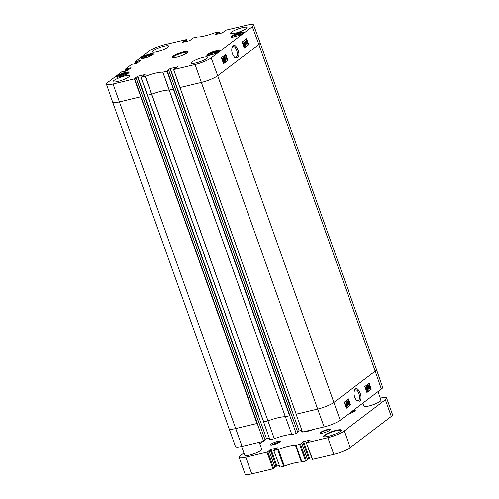 <?xml version="1.0" encoding="UTF-8"?>
<svg xmlns="http://www.w3.org/2000/svg" width="499" height="499" viewBox="0 0 499 499"><rect width="100%" height="100%" fill="white"/><g stroke="black" fill="none" stroke-linecap="round" stroke-linejoin="round"><path stroke-width="0.75" d="M211.457 54.853L209.692 54.902L211.27 53.705L214.77 52.464L215.156 53.549M211.27 53.705L211.663 54.79M213.728 54.104L212.936 54.385M214.77 52.464L216.709 52.414L215.287 53.493M121.251 76.278L119.492 76.322L121.07 75.124L124.569 73.889L124.956 74.969M121.07 75.124L121.457 76.216M123.527 75.53L122.735 75.811M124.569 73.889L126.503 73.833L125.081 74.912M259.262 442.307L261.719 449.212A9.013 1.678 160.4 0 1 253.791 453.816A9.013 1.678 160.4 0 1 244.735 455.256L241.616 446.499M378.005 391.628L381.024 400.117A9.013 1.678 160.4 0 1 373.096 404.72A9.013 1.678 160.4 0 1 364.039 406.161L362.935 403.055M350.934 412.162A4.279 0.798 160.4 0 1 354.371 411.482M348.832 413.752A5.183 0.967 -19.6 0 0 355.244 410.714A5.183 0.967 -19.6 0 0 353.173 410.459M263.067 441.409L259.786 443.786M243.917 452.955L240.399 455.624A12.88 2.395 -19.6 0 0 239.133 457.358A12.88 2.395 -19.6 0 0 245.814 457.178L267.009 452.144L272.953 468.829L273.764 468.499L267.826 451.807L267.009 452.144M267.826 451.807L270.196 449.636L277.65 447.796L273.739 450.472L280.014 467.158L284.361 466.072L278.417 449.381L277.681 449.605L283.625 466.297M280.014 467.158L273.739 450.472M274.07 450.466L277.681 449.605M278.417 449.381A17.384 3.237 160.4 0 1 295.47 445.333L301.415 462.018L305.556 461.088L306.367 460.752L300.429 444.066L299.612 444.403L305.556 461.088M301.945 461.949L296.001 445.258L295.47 445.333M296.001 445.258L299.612 444.403M300.429 444.066L303.617 441.559L310.253 440.056L306.342 442.732L312.287 459.423L333.812 454.377A12.88 2.395 -19.6 0 0 350.13 447.665L391.303 416.44A12.88 2.395 -19.6 0 0 392.57 414.7L386.625 398.015A12.88 2.395 -19.6 0 0 380.313 398.115M312.617 459.411L306.342 442.732M306.673 442.725L327.868 437.692A12.88 2.395 -19.6 0 0 344.185 430.974L385.359 399.749A12.88 2.395 -19.6 0 0 386.625 398.015M271.001 444.16A5.183 0.967 -19.6 0 0 270.639 445.002A5.183 0.967 -19.6 0 0 275.697 444.029A5.183 0.967 -19.6 0 0 280.226 441.584A5.183 0.967 -19.6 0 0 276.795 441.659A5.183 0.967 -19.6 0 0 271.001 444.16M320.651 432.371A5.539 1.029 -19.6 0 0 320.264 433.269A5.539 1.029 -19.6 0 0 325.672 432.228A5.539 1.029 -19.6 0 0 330.513 429.62A5.539 1.029 -19.6 0 0 326.845 429.695A5.539 1.029 -19.6 0 0 320.651 432.371M324.437 435.165A9.4 1.753 -19.6 0 0 323.789 436.694A9.4 1.753 -19.6 0 0 332.958 434.928A9.4 1.753 -19.6 0 0 341.179 430.5A9.4 1.753 -19.6 0 0 334.954 430.625A9.4 1.753 -19.6 0 0 324.437 435.165M271.793 445.046A4.279 0.798 160.4 0 1 272.061 444.815A4.279 0.798 160.4 0 1 275.76 443.081A4.279 0.798 160.4 0 1 279.359 442.351M311.688 457.745L308.744 458.587L307.552 459.492M307.609 459.754L306.367 460.752M301.415 462.018A17.384 3.237 -19.6 0 0 284.361 466.072M279.084 465.486L276.14 466.328L274.949 467.232M275.005 467.501L273.764 468.499M239.133 457.358L245.078 474.05A12.88 2.395 -19.6 0 0 251.758 473.863L272.953 468.829M320.595 433.344A5.152 0.961 160.4 0 1 321.106 432.652A5.152 0.961 160.4 0 1 326.408 430.294A5.152 0.961 160.4 0 1 330.301 429.889M324.082 436.781A9.013 1.678 160.4 0 1 324.007 436.662A9.013 1.678 160.4 0 1 324.893 435.446A9.013 1.678 160.4 0 1 334.187 431.323A9.013 1.678 160.4 0 1 340.992 430.618A9.013 1.678 160.4 0 1 341.01 430.756M381.398 389.058A12.712 2.364 -19.6 0 0 382.646 387.343L376.439 369.41A12.88 2.395 -19.6 0 0 376.439 369.403A12.88 2.395 -19.6 0 1 375.173 371.144L381.398 389.058L340.224 420.277A12.712 2.364 -19.6 0 1 324.119 426.907L302.544 432.028L296.107 414.201L317.682 409.08L324.119 426.907M301.92 430.3L299.144 430.955L297.678 432.072M141.03 77.351L147.28 95.272L151.696 94.242A17.384 3.237 160.4 0 1 169.042 90.126L173.608 88.99L167.308 71.058L168.631 70.06L297.778 432.359L296.244 433.525L289.807 415.698M263.584 421.886L269.94 439.775L274.313 438.733A17.552 3.268 160.4 0 1 291.871 434.567L296.244 433.525M269.317 438.041L266.541 438.702L265.075 439.812M134.705 78.798L113.023 84.007A12.712 2.364 160.4 0 1 106.43 84.188L112.643 102.12A12.88 2.395 -19.6 0 0 112.643 102.127A12.88 2.395 -19.6 0 0 119.323 101.939L141.005 96.737L134.705 78.798L136.027 77.8L265.175 440.106L263.64 441.272L257.203 423.445M112.643 102.127L235.478 446.58A12.712 2.364 -19.6 0 0 242.065 446.393L263.64 441.272M368.274 386.476L368.349 385.727L368.817 386.095L368.749 386.844L368.274 386.476L368.593 386.881M368.312 386.95L368.381 386.201L367.913 385.833M368.349 385.727L368.817 386.095L368.381 386.201M368.873 387.212L369.466 387.692L369.391 388.659L368.798 388.178L368.961 387.168M368.961 388.758L369.035 387.792L368.437 387.311M366.977 386.026L367.576 385.796L368.256 389.975L367.819 390.081L366.977 386.026L368.218 385.371L369.023 385.939L369.035 386.844L369.672 387.53L369.522 389.014L368.593 388.328L368.069 385.403M369.522 389.014L368.929 389.201L368.156 388.434L368.15 387.293L368.58 387.187M368.15 387.293L367.638 386.75M368.256 389.975L367.414 385.92M367.613 390.386L366.615 387.592L366.403 388.422L366.254 387.997L366.534 386.644L367.813 390.237L367.177 390.492L366.422 388.378M366.254 387.997L365.817 388.103L366.403 388.422M365.817 388.103L365.973 386.85L366.403 386.744M365.973 386.85L366.534 386.644M346.219 404.296L346.3 406.13L346.219 404.296M346.025 406.186L346.056 404.951M345.776 404.159L346.094 404.178L346.025 405.955L345.776 404.159L346.094 404.178L345.676 404.277M345.632 405.02L345.664 404.309M346.125 403.491L346.637 404.726L346.562 406.348L346.119 406.754L345.595 405.519L345.682 403.884L346.125 403.491L345.676 403.853M346.562 406.348L346.131 406.479M345.72 406.853L346.119 406.754M345.576 406.429L346.013 406.255M344.984 404.726L345.246 403.99L346.106 403.891M346.543 402.899L346.618 402.157L347.086 402.525L347.017 403.273L346.543 402.899L346.861 403.311M346.58 403.379L346.649 402.624L346.181 402.256M346.618 402.157L347.086 402.525L346.649 402.624M347.136 403.641L347.734 404.115L347.66 405.082L347.067 404.602L347.229 403.597M347.229 405.188L347.304 404.221L346.705 403.741M346.306 404.078L345.907 403.18L346.05 401.901L346.487 401.795L347.292 402.369L347.304 403.273L347.94 403.953L347.791 405.444L346.861 404.758L346.337 401.832M347.791 405.444L346.811 405.494M346.343 403.073L345.907 403.18L346.849 403.616M347.884 401.196L348.732 402.412L348.926 404.121L348.077 402.905L347.946 401.165M348.495 404.227L348.296 402.518L347.447 401.302M347.123 402.019L347.323 400.934L347.759 400.834C348.096 400.541 348.489 401.015 348.938 402.256L349.057 404.483L348.551 404.396L347.872 403.067L347.884 400.772L347.585 400.872M349.057 404.483L348.059 404.433M348.62 404.589L348.121 404.502L348.62 404.589M347.491 403.311L347.379 402.999M366.834 392.264L370.72 389.32L368.686 383.606M346.113 407.976L349.999 405.032L347.965 399.319M371.281 389.183L366.915 392.495L364.844 386.519L369.204 383.213L371.281 389.183L370.72 389.32M350.554 404.901L346.194 408.207L344.117 402.238L348.483 398.926L350.554 404.901L349.999 405.032M354.29 390.873L355.407 389.95C358.401 388.871 361.214 398.701 358.401 400.441L356.467 400.366M359.598 401.184C364.002 398.065 357.097 383.506 354.471 390.355C353.517 394.241 354.309 397.709 356.86 400.753L359.598 401.184M290.549 407.196L290.873 407.065L170.321 68.519L169.997 68.656L290.549 407.196M257.946 414.943L258.27 414.806L137.718 76.26L137.393 76.397L257.946 414.943M214.944 34.624L222.317 32.878L224.394 31.306M214.932 34.581L216.784 33.171L217.121 34.113M217.464 34.032L217.109 33.04L216.784 33.171M137.175 63.148L136.57 61.452L137.312 63.042M137.605 62.818L137.032 61.215L136.707 61.352M137.032 61.215L140.762 60.429M135.566 63.579L134.973 61.888L136.246 61.589L136.845 63.279L140.73 60.335M136.857 63.273L133.233 64.134M123.453 71.569L121.669 71.868L107.684 82.472A12.712 2.364 160.4 0 0 106.43 84.188M125.748 71.026L125.162 69.33L126.428 69.03L127.033 70.721M127.788 70.265L127.22 68.656L131.05 67.777L127.37 70.584L126.889 68.793L127.495 70.49M127.22 68.656L126.889 68.793M170.321 68.519L177.738 66.785L173.59 69.598L296.194 414.158L173.633 69.604M263.503 421.948L268 420.869A17.384 3.237 160.4 0 1 285.347 416.746A17.384 3.237 160.4 0 1 285.384 416.752L289.588 415.754L166.984 71.195L162.793 72.174A17.552 3.268 -19.6 0 0 145.352 76.316L140.986 77.339L145.034 74.619M285.384 416.752L291.871 434.567M291.304 414.563L168.631 70.06M179.927 87.543L296.194 414.158M168.656 70.022L168.144 70.06L169.997 68.656M258.7 422.304L136.052 77.763L135.516 77.838L137.393 76.397M266.541 438.702L258.058 414.881M145.203 76.366L274.313 438.733M137.718 76.26L145.003 74.532M147.324 95.284L263.721 421.892L141.117 77.333M185.478 41.629L185.104 40.581L186.426 39.583L187.031 41.261M218.082 33.888L217.707 32.84L219.055 31.805L214.689 32.822A17.552 3.268 -19.6 0 1 197.248 36.963L193.057 37.949L191.41 39.084L191.822 39.14M182.341 42.365L189.714 40.625L191.791 39.053M162.793 72.174L285.347 416.746L162.899 72.162M267.926 420.894A17.384 3.237 160.4 0 1 268 420.869L145.352 76.316M224.75 56.636L225.766 59.425L225.978 58.595L226.128 59.019L225.985 60.273L224.75 56.636L224.113 56.892L224.55 56.786M225.523 58.751L225.978 58.595M224.113 56.892L225.423 60.479L225.854 60.367M224.98 61.096L224.107 57.048L224.98 61.096M224.382 61.321L224.818 61.215M224.095 59.986L223.508 57.273L223.945 57.167M223.508 57.273L224.107 57.048M223.602 61.396L223.671 60.653L223.196 60.279M223.671 60.653L224.107 60.541L224.039 61.29L223.564 60.922L223.627 60.173L224.107 60.541L223.627 60.173M223.901 61.321L223.564 60.922M223.072 59.917L223.134 58.951L222.535 58.47M223.321 59.855L222.972 58.364L223.571 58.845L223.415 59.849M222.903 60.285L222.261 59.599L222.404 58.115L222.841 58.003L223.777 58.689L223.795 59.83L224.307 60.373L224.176 61.645L223.602 61.82L222.922 61.184L222.903 60.285L223.34 60.173L222.697 59.493L222.722 58.034M224.176 61.645L223.359 61.078L223.34 60.173M246.169 43.076L246.069 41.242L246.169 43.076M245.82 41.405L246.232 41.305M245.77 42.122L245.795 41.454M246.294 43.195L246.35 41.417L246.437 43.257M246.182 43.319L246.207 42.078M246.269 43.881L245.745 42.646L245.814 41.024L246.25 40.619L246.787 41.854L246.712 43.482L245.888 43.974M245.807 43.881L246.144 43.8M245.714 43.806L246.157 43.382M245.134 41.985L245.377 41.13L245.882 40.98M245.589 41.055L246.019 40.949M245.807 40.993L246.25 40.619M246.712 43.482L246.281 43.482M246.281 43.594L245.851 43.588M245.346 45.322L245.414 44.573L244.94 44.205M245.414 44.573L245.851 44.467L245.782 45.216L245.308 44.848L245.371 44.099L245.851 44.467L245.371 44.099M245.639 45.247L245.308 44.848M244.816 43.837L244.878 42.877L244.279 42.396M245.065 43.775L244.716 42.29L245.315 42.771L245.159 43.775M245.913 45.571L245.103 44.997L245.084 44.099L244.441 43.419L244.585 41.928L245.52 42.615L245.539 43.756L246.051 44.292L245.913 45.571L245.346 45.746L244.666 45.11M244.579 44.486L245.084 44.099M244.005 43.525L244.466 41.96M244.08 46.276L243.874 44.573L243.013 43.357M244.385 46.201L243.655 44.96L243.45 43.251L244.304 44.461L244.454 46.201M244.647 46.532C244.304 46.825 243.905 46.351 243.45 45.116L243.319 42.889L243.824 42.976L244.516 44.305L244.647 46.532L243.799 46.632M242.657 43.494L242.882 43.001L243.824 42.976M223.471 63.429L227.282 60.541L225.205 54.853M244.198 47.717L248.003 44.829L245.926 39.14M227.931 60.385L223.571 63.691L221.4 57.741L225.76 54.435L227.931 60.385L227.282 60.541M248.652 44.667L244.292 47.979L242.121 42.028L246.481 38.716L248.652 44.667L248.003 44.829M231.935 47.573L233.045 46.657C236.064 45.577 239.046 55.37 236.233 57.104L234.268 57.029M237.449 57.847C241.865 54.715 234.686 40.157 232.116 47.037C231.205 50.923 232.054 54.379 234.667 57.416L237.449 57.847M224.12 31.375L225.66 30.208L247.011 25.137A12.712 2.364 160.4 0 1 253.604 24.95A12.712 2.364 160.4 0 1 252.357 26.672L211.183 57.89A12.712 2.364 160.4 0 1 195.078 64.521L173.59 69.598M231.436 32.136A8.695 1.616 160.4 0 1 240.399 28.156A8.695 1.616 160.4 0 1 246.968 27.476A8.695 1.616 160.4 0 1 239.32 31.917A8.695 1.616 160.4 0 1 230.588 33.308A8.695 1.616 160.4 0 1 231.436 32.136M153.193 50.717A8.695 1.616 160.4 0 1 162.15 46.738A8.695 1.616 160.4 0 1 168.718 46.058A8.695 1.616 160.4 0 1 161.071 50.499A8.695 1.616 160.4 0 1 152.338 51.89A8.695 1.616 160.4 0 1 153.193 50.717M113.928 80.495A8.695 1.616 160.4 0 1 122.891 76.515A8.695 1.616 160.4 0 1 129.453 75.836A8.695 1.616 160.4 0 1 121.806 80.277A8.695 1.616 160.4 0 1 113.073 81.668A8.695 1.616 160.4 0 1 113.928 80.495M192.177 61.907A8.695 1.616 160.4 0 1 201.141 57.928A8.695 1.616 160.4 0 1 207.703 57.248A8.695 1.616 160.4 0 1 200.055 61.689A8.695 1.616 160.4 0 1 191.323 63.086A8.695 1.616 160.4 0 1 192.177 61.907M231.655 35.99A6.63 1.235 160.4 0 1 238.497 32.953A6.63 1.235 160.4 0 1 243.5 32.435A6.63 1.235 160.4 0 1 237.667 35.822A6.63 1.235 160.4 0 1 231.006 36.882A6.63 1.235 160.4 0 1 231.655 35.99M141.454 57.41A6.63 1.235 160.4 0 1 148.29 54.372A6.63 1.235 160.4 0 1 153.299 53.855A6.63 1.235 160.4 0 1 147.467 57.242A6.63 1.235 160.4 0 1 140.805 58.308A6.63 1.235 160.4 0 1 141.454 57.41M117.19 75.811A6.63 1.235 160.4 0 1 124.026 72.779A6.63 1.235 160.4 0 1 129.035 72.261A6.63 1.235 160.4 0 1 123.197 75.648A6.63 1.235 160.4 0 1 116.535 76.709A6.63 1.235 160.4 0 1 117.19 75.811M207.391 54.391A6.63 1.235 160.4 0 1 214.227 51.353A6.63 1.235 160.4 0 1 219.236 50.836A6.63 1.235 160.4 0 1 213.404 54.223A6.63 1.235 160.4 0 1 206.742 55.289A6.63 1.235 160.4 0 1 207.391 54.391M172.941 57.728A7.728 1.441 160.4 0 1 179.752 53.811A7.728 1.441 160.4 0 1 187.499 52.545M187.081 52.894A8.371 1.559 -19.6 0 0 187.861 52.089A8.371 1.559 -19.6 0 0 179.497 53.106A8.371 1.559 -19.6 0 0 172.373 57.61A8.371 1.559 -19.6 0 0 179.197 56.493A8.371 1.559 -19.6 0 0 187.081 52.894M182.328 42.321L184.181 40.918L184.518 41.86M184.861 41.779L184.505 40.781L184.181 40.918M184.505 40.781L185.135 41.71M185.104 40.581L184.78 40.718M134.973 61.888L148.852 51.254A12.712 2.364 160.4 0 1 164.963 44.623L186.426 39.583M136.57 61.452L136.246 61.589M125.162 69.33L131.487 64.421L133.189 64.015M126.758 68.899L126.428 69.03M123.253 71.613L127.37 70.584M167.308 71.058L166.984 71.195M217.109 33.04L217.739 33.969M217.707 32.84L217.383 32.971M299.144 430.955L290.661 407.134M145.521 57.872L143.756 57.921L145.34 56.724L148.833 55.489L150.773 55.433L149.351 56.512M147.791 57.123L146.999 57.404M148.833 55.489L149.22 56.568M145.34 56.724L145.727 57.815M235.721 36.452L233.962 36.502L235.54 35.304L239.04 34.063L240.973 34.013L239.551 35.092M237.992 35.703L237.2 35.984M239.04 34.063L239.42 35.142M235.54 35.304L235.927 36.39M207.49 55.57A6.05 1.129 160.4 0 1 212.823 52.595A6.05 1.129 160.4 0 1 218.836 51.528M117.284 76.989A6.05 1.129 160.4 0 1 122.617 74.02A6.05 1.129 160.4 0 1 128.63 72.954M259.998 443.698L259.48 442.257M260.141 443.617L259.642 442.22M260.434 443.399L259.985 442.139M245.814 457.178L251.758 473.863M327.868 437.692L333.812 454.377M276.957 465.991L271.013 449.306M276.14 466.328L270.196 449.636M275.018 467.544L269.08 450.859M309.561 458.25L303.617 441.559M308.744 458.587L302.799 441.896M307.621 459.804L301.683 443.112M344.185 430.974L350.13 447.665M385.359 399.749L391.303 416.44M301.452 430.412A12.88 2.395 -19.6 0 0 301.964 430.412M369.035 387.792L369.466 387.692M367.763 386.719L368.075 386.65M368.156 388.434L368.593 388.328M347.304 404.221L347.734 404.115M348.296 402.518L348.732 402.412M347.441 403.167L347.872 403.067M173.721 69.592L180.02 87.525L201.371 82.454L317.682 409.08A12.88 2.395 -19.6 0 0 333.999 402.362L375.173 371.144L258.869 44.517A12.88 2.395 -19.6 0 0 260.129 42.777L376.439 369.403M195.078 64.521L201.371 82.454A12.88 2.395 -19.6 0 0 217.695 75.736L340.224 420.277M173.608 88.99L289.913 415.617M228.947 428.753A12.88 2.395 -19.6 0 0 235.628 428.566L256.985 423.495L134.381 78.936M113.023 84.007L242.065 446.393M141.005 96.737L257.309 423.358M211.183 57.89L217.695 75.736L258.869 44.517L252.357 26.672M223.134 58.951L223.571 58.845M222.922 61.184L223.359 61.078M222.261 59.599L222.697 59.493M244.878 42.877L245.315 42.771M244.76 45.085L245.103 44.997M244.211 45.852L244.641 45.746M243.874 44.573L244.304 44.461M219.03 31.836L219.635 33.52M134.88 61.901L135.472 63.604M125.068 69.349L125.654 71.045M141.554 58.589A6.05 1.129 160.4 0 1 146.887 55.614A6.05 1.129 160.4 0 1 152.9 54.547M231.754 37.169A6.05 1.129 160.4 0 1 237.087 34.194A6.05 1.129 160.4 0 1 243.1 33.127M219.229 51.777L218.974 51.497C218.693 51.597 219.261 50.574 212.886 52.57C204.409 56.231 208.239 55.564 207.341 56.013M129.029 73.203L128.773 72.916C128.493 73.016 129.054 71.993 122.685 73.989C114.209 77.657 118.038 76.989 117.14 77.432M269.104 450.822L275.049 467.513M301.708 443.081L307.652 459.766M300.429 430.656L302.45 431.766M303.298 431.853L307.877 431.261L314.775 429.128M346.418 406.423L345.982 406.523M345.813 403.816L345.383 403.922M348.926 404.546L348.489 404.652M263.591 421.898L140.986 77.339M245.951 40.955L245.514 41.061M246.581 43.55L246.144 43.656M243.443 42.827L243.013 42.933M126.041 72.255L125.024 69.336M253.604 24.95L260.129 42.777M153.293 54.796L153.037 54.516C152.756 54.616 153.324 53.593 146.949 55.589C138.472 59.256 142.302 58.589 141.404 59.032M243.493 33.377L243.244 33.09C242.963 33.196 243.524 32.173 237.156 34.169C228.673 37.83 232.509 37.163 231.605 37.612"/></g></svg>
